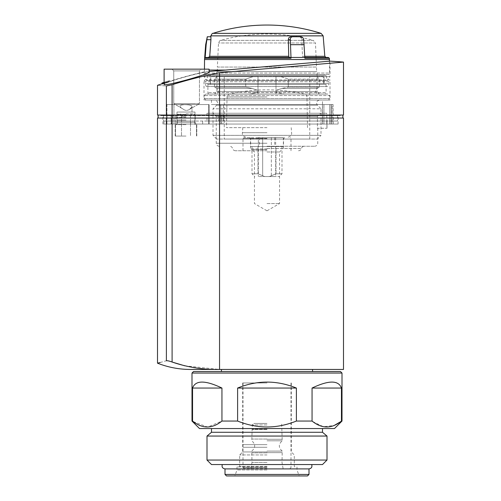 <?xml version="1.0" encoding="UTF-8"?>
<svg xmlns="http://www.w3.org/2000/svg" width="501" height="501" viewBox="0 0 501 501"><rect width="100%" height="100%" fill="white"/><g stroke="black" fill="none" stroke-linecap="round" stroke-linejoin="round"><path stroke-width="0.38" stroke-dasharray="2.5 1.88" d="M326.702 113.251L320.665 113.251L317.396 116.495L317.396 128.25L326.702 128.25L317.396 128.25L317.753 128.25L317.396 128.25L317.396 116.495L320.665 113.251L326.702 113.251L327.003 128.25L326.702 121.048L207.001 121.048L327.003 121.048L326.702 113.251L207.001 113.251L326.702 113.251M320.665 113.251L213 113.251L320.665 113.251M172.526 115.048L172.526 115.65L218.718 115.65L169.338 115.65L172.526 115.65L172.526 115.048L158.103 115.048L342.897 115.048L160.752 115.048L340.248 115.048L172.526 115.048L172.526 118.048L219.751 118.048L172.526 118.048M341.45 388.05L312.06 388.05C328.744 380.102 338.538 380.102 341.45 388.05L341.45 421.053L342.001 421.053M312.06 388.05L312.06 421.053L296.392 421.053L296.392 388.05L237.606 388.05C246.999 384.079 256.8 382.081 267.002 382.05C277.197 382.081 286.998 384.079 296.392 388.05M192.002 373.051L342.001 373.051M237.606 388.05L237.606 421.053C257.213 428.944 276.809 428.944 296.392 421.053M221.943 388.05L192.547 388.05C195.459 380.102 205.26 380.102 221.943 388.05L221.943 421.053L237.606 421.053M192.547 388.05L192.547 421.053L192.002 421.053M199.498 428.549L334.499 428.549M211.497 432.275L322.5 432.275M207.001 436.052L327.003 436.052M207.001 460.05L327.003 460.05M211.497 464.552L322.5 464.552M267.002 464.552L222.319 464.552L267.002 464.552M226.502 475.95L307.501 475.95M224.999 474.447L308.998 474.447M224.999 468.898L308.998 468.898M193.317 421.642L207.652 427.046L221.943 421.053M312.831 421.642L323.383 426.72L334.242 425.443M340.523 421.761L341.45 421.053M193.499 371.548L340.498 371.548M343.498 118.048L157.502 118.048M219.751 118.048L342.897 118.048L219.751 118.048L219.751 115.048M184.756 365.811L219.544 369.45L343.498 369.45M219.544 118.048L219.544 369.45L190.499 369.45M160.138 362.499L166.388 360.764C167.472 360.607 169.369 361.033 172.094 362.029L172.094 118.048M157.502 363.181L157.871 363.087M267.002 369.45L221.429 369.45L267.002 369.45M267.002 371.548L221.436 371.548L267.002 371.548M267.002 382.952L242.697 382.952L267.002 382.952M267.002 451.952L242.697 451.952L267.002 451.952M267.002 454.952L239.697 454.952L267.002 454.952M267.002 466.35L239.697 466.35L267.002 466.35M267.002 466.951L236.998 466.951L267.002 466.951M267.002 469.951L236.998 469.951L267.002 469.951M169.338 115.65L160.752 115.65L169.338 115.65L169.338 115.048L169.338 115.65M222.175 115.65L340.248 115.65L222.175 115.65L222.175 115.048L222.175 115.65M218.718 115.65L337.499 115.65L218.718 115.65L218.718 121.048L190.649 121.048L218.718 121.048L218.718 115.65M171.085 115.65L163.501 115.65L171.085 115.65L171.085 124.048L202.648 124.048L202.648 121.048L202.648 124.048L190.649 124.048L202.648 124.048L202.648 121.048L202.648 124.048L163.915 124.048L190.649 124.048L163.915 124.048L171.085 124.048L171.085 115.65M163.915 121.048L163.915 124.048L163.915 121.048L190.649 121.048L163.915 121.048M186.003 124.048L175.2 124.048L186.003 124.048M223.853 121.048L337.499 121.048L223.853 121.048L223.853 115.65L223.853 121.048M317.396 116.495L216.25 116.495L317.396 116.495M267.002 146.248L314.753 146.248L267.002 146.248M267.002 150.751L235.501 150.751L267.002 150.751M186.003 136.053L175.2 136.053L186.003 136.053M186.003 116.251L181.5 116.251L186.003 116.251M186.003 113.852L193.624 113.852L186.003 113.852M186.003 124.649L175.5 124.649L186.003 124.649M267.002 149.548L251.101 149.548L267.002 149.548M267.002 151.985L279.564 151.985L267.002 151.985M267.002 203.55L279.564 203.55L267.002 203.55M267.002 138.752L250.5 138.752L267.002 138.752M267.002 137.55L243.899 137.55L267.002 137.55M267.002 444.631L242.998 444.631L267.002 444.631M267.002 447.268L242.998 447.268L267.002 447.268M267.002 468.448L243.899 468.448L267.002 468.448M267.002 423.451L253.8 423.451L267.002 423.451M267.002 429.15L252.297 429.15L267.002 429.15M267.002 429.451L252.003 429.451L267.002 429.451M267.002 439.051L252.003 439.051L267.002 439.051M267.002 439.277L282.226 439.277L267.002 439.277M267.002 440.799L282.226 440.799L267.002 440.799M267.002 451.1L282.226 451.1L267.002 451.1M267.002 452.622L282.226 452.622L267.002 452.622M267.002 452.848L252.003 452.848L267.002 452.848M267.002 462.448L252.003 462.448L267.002 462.448M258.002 76.352L217.259 76.352L258.002 76.352L224.248 76.352L258.002 76.352L258.002 94.05L286.34 94.05L247.657 94.05C251.277 94.107 254.727 93.343 258.002 91.764L258.002 90.337L252.135 88.452L245.734 87.155L214.497 87.155L245.734 87.155L252.135 88.452L258.002 90.337L258.002 91.764C254.746 93.336 251.302 94.1 247.657 94.05L215.248 94.05L258.002 94.05L258.002 76.352M253.957 76.352L245.734 79.108L214.497 79.108L245.734 79.108L253.957 76.352M245.734 79.108L245.734 87.155L245.734 79.108M330.002 100.05L204.001 100.05L330.002 100.05L330.002 79.947L204.001 79.947L330.002 79.947L328.8 81.751L205.197 81.751L328.8 81.751L328.8 83.548L205.197 83.548L328.8 83.548L327.71 86.548L206.293 86.548L327.71 86.548M222.939 124.048L333.284 124.048L220.722 124.048L222.939 124.048L223.465 104.552L222.939 124.048M223.465 104.552L333.09 104.552L333.284 124.048L332.169 124.048L333.284 124.048L333.09 104.552L223.465 104.552M332.169 104.552L331.055 104.552L332.169 104.552L332.169 124.048L331.055 124.048L332.169 124.048L332.169 104.552M329.714 104.552L211.497 104.552L329.714 104.552L329.714 124.048L323.922 124.048L331.211 124.048L329.714 124.048L329.714 104.552M208.854 104.552L166.914 104.552L209.099 104.552L208.854 124.048L208.854 104.552M166.914 104.552L166.501 104.552L166.914 104.552L166.914 124.048L166.501 124.048L209.099 124.048L166.914 124.048L166.914 104.552M220.722 124.048L208.723 124.048L220.722 124.048L220.722 104.552L220.722 124.048M331.073 124.048L331.073 104.552L331.055 124.048M322.425 124.048L323.922 124.048L322.419 124.048L322.425 104.552L322.419 124.048M196.041 124.048L175.964 124.048L196.041 124.048L175.964 124.048L196.041 124.048L195.002 122.25L176.997 122.25L195.002 122.25L176.997 122.25L195.002 122.25L196.041 124.048M171.655 124.048L221.461 124.048L162.9 124.048L171.655 124.048L171.655 115.048L162.9 115.048L221.461 115.048L171.655 115.048L171.655 124.048M221.461 124.048L338.1 124.048L221.461 124.048L221.461 115.048L338.1 115.048L221.461 115.048L221.461 124.048M322.5 100.05L211.497 100.05L322.5 100.05L322.5 124.048M191.996 106.694L192.002 106.782C191.914 107.634 190.969 108.573 189.159 109.587C186.998 110.827 184.888 110.602 182.84 108.899C181.036 107.897 180.091 107.014 180.003 106.256C179.483 103.951 192.296 104.202 191.996 106.694M195.753 103.651L173.753 103.651L195.753 103.651M189.722 109.249L191.996 106.782C192.597 104.227 179.527 103.907 179.997 106.25C180.091 107.014 181.036 107.897 182.84 108.899C184.894 110.602 186.998 110.827 189.159 109.587L189.722 109.249M199.348 103.651L173.753 103.651L199.348 103.651M157.502 115.048L166.388 115.048L166.388 85.978C154.552 85.076 154.552 85.076 166.388 85.978L172.094 84.719A445.984 445.984 0 0 1 219.544 72.72L340.517 62.343M209.099 71.48L330.002 61.135L330.002 76.653L204.001 76.653L330.002 76.653M164.697 83.11L164.697 83.053A449.823 449.823 0 0 0 161.998 83.949L161.998 83.917A449.854 449.854 0 0 1 164.697 83.022L164.697 82.978A449.892 449.892 0 0 1 165.75 82.64L165.75 82.678A449.854 449.854 0 0 1 169.501 81.475L169.501 81.506A447.719 406.749 -90 0 0 165.75 82.765A449.773 449.773 0 0 0 164.697 83.11L164.697 83.053M164.103 82.383A437.116 301.458 90 0 1 165.618 81.932L167.253 81.3L167.253 82.177L169.482 81.5L169.501 80.655A448.533 407.488 -90 0 0 165.75 81.913A450.587 450.587 0 0 0 164.697 82.252M164.697 82.202A450.637 450.637 0 0 0 161.998 83.097L161.998 83.066A450.662 450.662 0 0 1 164.697 82.17L164.697 82.126A450.706 450.706 0 0 1 165.75 81.788L165.75 81.826A450.662 450.662 0 0 1 169.501 80.63L167.253 81.3L167.253 82.177L165.618 82.784A436.277 300.882 90 0 0 164.103 83.235M163.05 83.654L163.05 82.696M168.442 81.826L166.382 82.515A436.54 301.063 -90 0 0 163.451 83.391A449.892 449.892 0 0 0 161.998 83.874L161.998 84.005M202.222 72.689C206.7 71.825 208.992 71.624 209.099 72.088C209.85 69.57 162.863 82.402 164.103 84.412C163.439 83.034 188.971 75.181 202.222 72.689M202.423 75.137C206.75 73.622 208.98 72.601 209.099 72.088L209.099 69.151L164.103 69.151L209.099 69.151L164.103 69.151L164.103 84.412C163.376 86.185 189.91 79.615 202.423 75.137M165.75 81.913L165.75 82.765M161.998 83.097L161.998 83.949M161.998 83.066L161.998 83.917M164.697 82.17L164.697 83.022M164.697 82.126L164.697 82.978M165.75 81.788L165.75 82.64M165.75 81.826L165.75 82.678M169.501 80.63L169.501 81.475M164.103 82.339A437.379 301.64 -90 0 1 166.382 81.663L168.442 80.98M163.451 82.54L163.451 83.391M161.998 83.022L161.998 83.874M219.544 72.72L219.544 115.048L343.498 115.048M166.388 115.048L219.544 115.048M328.199 100.05L205.798 100.05L328.199 100.05L329.702 98.553L204.302 98.553L329.702 98.553L329.702 95.547L204.302 95.547L329.702 95.547L328.199 94.05L205.798 94.05L328.199 94.05M165.75 81.857A450.637 450.637 0 0 1 167.215 81.381A448.439 407.401 -90 0 0 165.75 81.876L165.75 82.709A449.823 449.823 0 0 1 167.215 82.233A447.625 406.662 -90 0 0 165.75 82.728L165.75 82.709M165.75 81.876L165.75 82.728M167.215 81.381L167.215 82.233M201.189 69.151L172.006 69.151L201.189 69.151L172.006 69.151L201.189 69.151L199.448 70.891L173.753 70.891L199.448 70.891L199.448 103.651L199.448 70.891L173.753 70.891L199.448 70.891L201.189 69.151M192.002 112.049L180.003 112.049L192.002 112.049L180.003 112.049L192.002 112.049L192.002 106.782L192.002 112.049M195.002 112.049L176.997 112.049L195.002 112.049L195.002 122.25L195.002 112.049L176.997 112.049L195.002 112.049M329.902 76.653L204.101 76.653L329.902 76.653L327.297 80.548L206.7 80.548L327.297 80.548L326.101 75.451L207.902 75.451L326.101 75.451M323.702 84.45L210.301 84.45L323.702 84.45L323.702 80.548L210.301 80.548L323.702 80.548L323.101 76.352L210.902 76.352L323.101 76.352L323.702 75.451L210.301 75.451L323.702 75.451M326.101 84.45L207.902 84.45L326.101 84.45L326.101 86.548L207.902 86.548L326.101 86.548M286.34 94.05L318.749 94.05L286.34 94.05C282.702 94.1 279.251 93.336 276.001 91.764C279.27 93.343 282.714 94.107 286.34 94.05M319.5 100.05L214.497 100.05L319.5 100.05C316.551 100.826 315.843 102.536 317.377 105.172L320.997 108.792L213 108.792L320.997 108.792L320.997 135.37L213 135.37L320.997 135.37L317.321 139.053L216.683 139.053L317.321 139.053M309.75 139.053L224.248 139.053L309.75 139.053L309.75 76.352L276.001 76.352L309.75 76.352M280.04 76.352L316.738 76.352L280.04 76.352L288.269 79.108L319.5 79.108L288.269 79.108L280.04 76.352M288.269 87.155L319.5 87.155L288.269 87.155L281.869 88.452L288.269 87.155L288.269 79.108L288.269 87.155M276.001 90.337L276.001 91.764L276.001 90.337L281.869 88.452L276.001 90.337L276.001 76.352L276.001 90.337M276.001 91.764L276.001 94.05L276.001 91.764M258.002 91.764L258.002 94.05L258.002 91.764M329.47 61.178L329.552 73.052L204.452 73.052L329.552 73.052L329.007 74.549L204.997 74.549L329.007 74.549M204.54 59.55L329.458 59.55M319.5 94.05L214.497 94.05L319.5 94.05L317.064 91.614L216.933 91.614L317.064 91.614L317.064 71.549L216.933 71.549L317.064 71.549M325.556 94.05L208.447 94.05L325.556 94.05L326.101 92.547L207.902 92.547L326.101 92.547L326.101 83.548L207.902 83.548L326.101 83.548M324.003 83.548L210 83.548L324.003 83.548L324.003 74.549L210 74.549L324.003 74.549M207.483 36.748L206.161 44.695L205.122 58.279L291.018 58.279L290.304 39.704C290.261 37.926 291.05 36.936 292.665 36.748L300.857 36.748C302.379 36.936 303.324 37.926 303.687 39.704L304.827 57.452L303.155 57.452L328.249 57.452M329.389 58.279L304.858 58.279L304.276 57.452L304.858 58.279L304.827 57.452L291.006 57.452M207.007 39.704L210.934 39.704L209.725 56.3L208.516 57.452L290.455 57.452L208.516 57.452L289.327 57.452L288.739 56.3L288.338 39.704C288.438 37.907 289.302 36.924 290.937 36.748L299.128 36.748C300.606 36.924 301.477 37.907 301.727 39.704C301.477 37.907 300.613 36.924 299.128 36.748L300.857 36.748L299.128 36.748M303.155 57.452L326.026 57.452L303.155 57.452L302.535 56.3L303.155 57.452M210.733 36.748L210.934 39.704M304.783 56.3L302.535 56.3L301.727 39.704L302.535 56.3L324.823 56.3M292.665 36.748L290.937 36.748M290.455 57.452L291.018 58.279M205.122 58.279L206.274 57.452M217.353 71.549L217.353 67.053L316.651 67.053L217.353 67.053L218.511 42.98C219.714 40.719 220.446 39.855 220.69 40.381A172.501 172.501 0 0 1 313.307 40.381L220.69 40.381L313.307 40.381L315.486 42.98L218.511 42.98L315.486 42.98L316.651 71.549L217.353 71.549L316.651 71.549M258.002 146.549L258.002 173.791L252.003 173.791L258.002 173.791L264.591 176.552L258.002 173.791L258.002 146.549L276.001 146.549L276.001 173.791L282 173.791L276.001 173.791L269.413 176.552L276.001 173.791L276.001 146.549L282 146.549L258.002 146.549M264.591 176.552L279.239 176.552L264.591 176.552M258.341 137.55L271.329 137.55L271.329 176.552L258.341 176.552L275.663 176.552L271.329 176.552L271.329 137.55L262.668 137.55L262.668 176.552L262.668 137.55L258.341 137.55L258.341 176.552M267.002 127.649L226.502 127.649L267.002 127.649M259.255 137.55L283.353 137.55L259.255 137.55L259.255 146.549L250.65 146.549L283.353 146.549L259.255 146.549M274.742 137.55L274.742 146.549M275.663 137.55L271.329 137.55L275.663 137.55L275.663 176.552M166.82 115.048L166.82 118.048M166.388 118.048L166.388 360.764M190.649 124.048L190.649 121.048L190.649 124.048M175.388 115.65L175.388 124.048L175.388 115.65M267.002 143.248L216.25 143.248L267.002 143.248M267.002 148.503L301.408 148.503L267.002 148.503M186.003 120.979L177.298 120.979L186.003 120.979M186.003 119.952L177.116 119.952L186.003 119.952M186.003 118.173L176.471 118.173L186.003 118.173M186.003 117.353L176.471 117.353L186.003 117.353M186.003 114.441L177.529 114.441L186.003 114.441M267.002 148.947L250.5 148.947L267.002 148.947M267.002 138.451L242.998 138.451L267.002 138.451M267.002 467.552L242.998 467.552L267.002 467.552M267.002 424.948L252.297 424.948L267.002 424.948M252.135 88.452L216.751 88.452L252.135 88.452M165.618 81.932L165.618 82.784M166.382 81.663L166.382 82.515M172.094 84.719L172.094 115.048M173.935 104.552L173.935 124.048L173.935 104.552M331.205 104.552L331.205 124.048L331.205 104.552M323.922 104.552L323.922 124.048L323.922 104.552M317.377 105.172L216.62 105.172L317.377 105.172M281.869 88.452L317.252 88.452L281.869 88.452M209.099 70.065L225.431 70.065M205.66 44.695L206.161 44.695M204.652 57.452L205.166 57.452M290.668 44.695L304.176 44.695M212.919 33.367L321.085 33.367M210.84 35.865L323.158 35.865M209.725 56.3L288.739 56.3M303.687 39.704L301.727 39.704L303.687 39.704M290.304 39.704L288.338 39.704M267.002 94.082L229.37 94.082L267.002 94.082M267.002 96.95L227.034 96.95L267.002 96.95M267.002 132.702L242.415 132.702L267.002 132.702M207.001 113.251L207.001 121.048M242.697 382.952L242.697 451.952L239.697 454.952L239.697 466.35L239.102 466.951M291.3 382.952L291.3 451.952L294.3 454.952L294.3 466.35L294.901 466.951M236.998 466.951L236.998 469.951L234.819 475.95M296.999 466.951L296.999 469.951L299.185 475.95M160.752 115.048L160.752 115.65M340.248 115.048L340.248 115.65M337.499 115.65L337.499 121.048M163.501 115.65L163.501 121.048M327.003 121.048L327.003 128.25M219.25 146.248C217.277 145.916 216.282 144.921 216.25 143.248L216.25 116.495L213 113.251M317.753 128.25L317.753 143.248C317.722 144.921 316.72 145.916 314.753 146.248M298.502 150.751C299.98 150.657 300.944 149.912 301.408 148.503C301.865 147.094 302.829 146.342 304.307 146.248M235.501 150.751C234.023 150.657 233.053 149.912 232.596 148.503C232.138 147.094 231.168 146.342 229.69 146.248M196.799 136.053L196.799 124.048L196.799 136.053M175.2 136.053L175.2 124.048L175.2 136.053M190.499 116.251L191.376 113.852L190.499 116.251L190.499 136.053L190.499 116.251M181.5 116.251L180.629 113.852L181.5 116.251L181.5 136.053L181.5 116.251M175.5 124.649L175.5 136.053L175.5 124.649M196.498 124.649L196.498 136.053L196.498 124.649M194.701 124.048L195.302 124.649L194.701 124.048L194.701 120.979L195.528 117.353L194.701 120.979L194.701 124.048M177.298 124.048L176.703 124.649L177.298 124.048L177.298 120.979L176.471 117.353L177.298 120.979L177.298 124.048M177.529 114.441L176.471 117.353L177.529 114.441L178.381 113.852L177.529 114.441M194.469 114.441L195.528 117.353L194.469 114.441L193.624 113.852L194.469 114.441M284.7 137.55L283.497 138.752L283.497 148.947L282.902 149.548M249.298 137.55L250.5 138.752L250.5 148.947L251.101 149.548M267.096 210.752L279.564 203.55L279.564 151.985L282 149.548M266.908 210.752L254.439 203.55L254.439 151.985L252.003 149.548M291 150.751L291 138.451L290.098 137.55M242.998 150.751L242.998 138.451L243.899 137.55M242.998 382.952L242.998 467.552L243.899 468.448M291 382.952L291 467.552L290.098 468.448M283.059 468.448L282 462.448L282.226 451.1C278.374 447.669 278.374 444.23 282.226 440.799L281.7 424.948C281.994 424.572 281.493 424.071 280.203 423.451M250.945 468.448L252.003 462.448L251.778 451.1C255.623 447.669 255.623 444.23 251.778 440.799L252.297 424.948C252.003 424.572 252.504 424.071 253.8 423.451M217.259 76.352L214.497 79.108L214.497 87.155L216.751 88.452C218.123 89.554 220.164 92.522 215.248 94.05M206.293 86.548L205.197 83.548L205.197 81.751L204.001 79.947L204.001 100.05M211.497 100.05L211.497 104.552M189.159 109.587L199.448 103.651L189.159 109.587M182.84 108.899L173.753 103.651L182.84 108.899M204.001 76.653L204.001 71.919A449.998 449.998 0 0 0 161.998 83.767M169.501 80.648L169.501 81.5M168.449 80.98L168.449 81.826M338.1 124.048L338.1 115.048M162.9 124.048L162.9 115.048M173.753 70.891L172.006 69.151L173.753 70.891L173.753 103.651L173.753 70.891M176.997 112.049L176.997 122.25L175.964 124.048L176.997 122.25L176.997 112.049M208.723 104.552L208.723 124.048L208.723 104.552M209.099 104.552L209.099 124.048L209.099 104.552M166.501 104.552L166.501 124.048M331.211 104.552L331.211 124.048L331.211 104.552M210.301 84.45L210.902 76.352L210.301 75.451M207.902 84.45L207.902 86.548M207.902 75.451L206.7 80.548L204.101 76.653M205.798 94.05L204.302 95.547L204.302 98.553L205.798 100.05M216.683 139.053L213 135.37L213 108.792L216.62 105.172C217.353 103.801 219.2 101.578 214.497 100.05M316.738 76.352L319.5 79.108L319.5 87.155L317.252 88.452C315.874 89.554 313.833 92.522 318.749 94.05M224.248 76.352L224.248 139.053M204.458 69.151L204.452 73.052L204.997 74.549M208.447 94.05L207.902 92.547L207.902 83.548M210 74.549L210 83.548M216.933 71.549L216.933 91.614L214.497 94.05M252.003 146.549L252.003 173.791L254.758 176.552M282 146.549L282 173.791L279.239 176.552M307.501 127.649L306.963 96.95C306.844 95.459 306.067 94.501 304.633 94.082A169.501 169.501 0 0 0 229.37 94.082C227.936 94.501 227.153 95.459 227.034 96.95L226.502 127.649M242.803 127.649L242.415 132.702C241.952 134.976 243.442 136.591 246.899 137.55M291.194 127.649L291.588 132.702C292.052 134.976 290.555 136.591 287.098 137.55M250.65 137.55L250.65 146.549M283.353 137.55L283.353 146.549"/><path stroke-width="0.75" d="M219.751 115.048L219.751 118.048M342.001 421.053L341.45 421.053C331.675 428.944 321.874 428.944 312.06 421.053L296.392 421.053C276.79 428.944 257.195 428.944 237.606 421.053L221.943 421.053C212.161 428.944 202.366 428.944 192.547 421.053L192.002 421.053L192.002 373.051L342.001 373.051L342.001 421.053L334.499 428.549L199.498 428.549L192.002 421.053M192.547 388.05L221.943 388.05C205.26 380.102 195.459 380.102 192.547 388.05L192.547 421.053L193.317 421.642M221.943 388.05L221.943 421.053M237.606 388.05L296.392 388.05C276.796 380.102 257.201 380.102 237.606 388.05L237.606 421.053M296.392 388.05L296.392 421.053M312.06 388.05L341.45 388.05C338.538 380.102 328.744 380.102 312.06 388.05L312.06 421.053L312.831 421.642M341.45 388.05L341.45 421.053M322.5 428.549L322.5 432.275L211.497 432.275L207.001 436.052L207.001 460.05L327.003 460.05L327.003 436.052L207.001 436.052M327.003 460.05L322.5 464.552L211.497 464.552L207.001 460.05M307.501 475.95L226.502 475.95L224.999 474.447L308.998 474.447L307.501 475.95M311.678 464.552C312.386 466.982 311.49 468.435 308.998 468.898L224.999 468.898L224.999 474.447M334.242 425.443L340.523 421.761M342.001 373.051L340.498 371.548L193.499 371.548L192.002 373.051M219.544 118.048L219.544 369.45L190.499 369.45C179.107 369.431 168.104 367.339 157.502 363.181L157.502 118.048L343.498 118.048L343.498 369.45L219.544 369.45C203.325 369.794 187.512 367.321 172.094 362.029C169.376 361.033 167.478 360.607 166.388 360.764C154.552 364.014 154.552 364.014 166.388 360.764L166.388 118.048M172.119 362.041L184.756 365.811M157.871 363.087L160.138 362.499M340.517 62.343L343.498 62.086L343.498 115.048L219.544 115.048L219.544 72.72L343.498 62.086L219.544 72.72A445.984 445.984 0 0 0 172.094 84.719L166.388 85.978C154.552 85.076 154.552 85.076 166.388 85.978L166.388 115.048L157.502 115.048L157.502 85.302A449.998 449.998 0 0 1 161.998 83.767M343.498 62.086A449.998 449.998 0 0 0 330.002 61.135L209.099 71.48M163.05 83.554A436.277 300.882 90 0 1 164.103 83.235M164.103 82.339A437.379 301.64 -90 0 0 163.451 82.54A450.706 450.706 0 0 0 161.998 83.022L161.998 84.005A449.773 449.773 0 0 1 163.05 83.654L163.05 82.696A437.116 301.458 90 0 1 164.103 82.383M209.099 72.088C210.263 73.948 163.332 86.93 164.103 84.412L164.103 69.151L209.099 69.151L209.099 72.088M161.998 83.147A450.587 450.587 0 0 1 163.05 82.797M219.544 115.048L166.388 115.048M329.389 58.279L328.249 57.452L304.827 57.452L304.858 58.279L329.389 58.279L329.47 61.178M329.458 59.55L204.54 59.55L204.458 69.151M291.006 57.452L304.827 57.452L303.687 39.704C303.324 37.926 302.379 36.936 300.857 36.748L292.665 36.748C291.05 36.936 290.261 37.919 290.304 39.704L291.018 58.279L205.122 58.279L206.161 44.695L207.295 36.748L210.733 36.748L210.84 35.865L323.158 35.865L324.823 56.3L304.783 56.3M321.085 33.367A180.003 180.003 0 0 0 212.919 33.367L321.085 33.367L323.158 35.865M290.304 39.704L288.338 39.704L288.739 56.3L289.327 57.452L290.455 57.452L206.274 57.452L208.516 57.452L209.725 56.3L210.934 39.704L210.934 36.748L207.483 36.748M299.128 36.748L290.937 36.748C289.302 36.924 288.438 37.907 288.338 39.704M206.274 57.452L205.122 58.279M291.018 58.279L290.455 57.452M292.665 36.748L290.937 36.748M166.82 115.048L166.82 118.048M172.526 115.048L172.526 118.048M172.094 118.048L172.094 362.029M172.094 84.719L172.094 115.048M225.431 70.065L209.099 70.065M206.161 44.695L205.66 44.695L204.54 59.55M205.166 57.452L204.652 57.452M304.176 44.695L290.668 44.695M288.739 56.3L209.725 56.3M207.007 39.704L210.934 39.704M158.103 115.048L158.103 118.048M211.497 428.549L211.497 432.275M322.5 432.275L327.003 436.052M308.998 468.898L308.998 474.447M222.319 464.552C221.617 466.982 222.507 468.435 224.999 468.898M312.561 371.548L312.574 369.45M221.436 371.548L221.429 369.45M342.897 115.048L342.897 118.048M205.66 44.695L207.295 36.748M212.919 33.367C212.543 33.047 211.854 33.88 210.84 35.865M324.823 56.3L326.026 57.452"/></g></svg>
